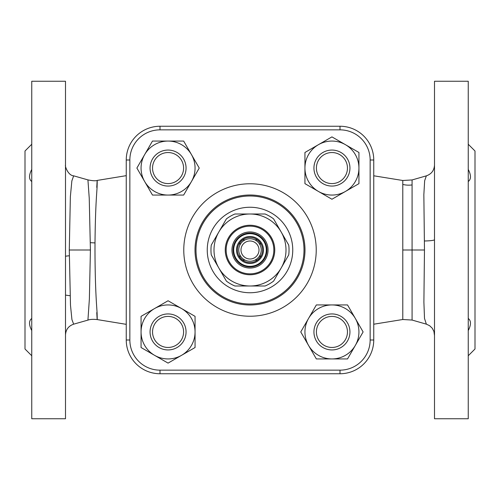 <?xml version="1.0" encoding="UTF-8"?>
<svg xmlns="http://www.w3.org/2000/svg" width="500" height="500" viewBox="0 0 500 500"><rect width="100%" height="100%" fill="white"/><g stroke="black" fill="none" stroke-linecap="round" stroke-linejoin="round"><path stroke-width="0.75" d="M468.25 169.412C471.206 175.212 471.206 179.25 468.25 181.531M468.25 318.469C471.206 320.731 471.206 324.769 468.25 330.588M31.75 169.412C28.794 175.212 28.794 179.25 31.75 181.531M31.75 318.469C28.794 320.731 28.794 324.769 31.75 330.588M250 292.75A42.75 42.75 0 0 0 292.75 250A42.75 42.75 0 0 0 250 207.25A42.75 42.75 0 0 0 207.25 250A42.75 42.75 0 0 0 250 292.75M250 304A54 54 0 0 0 304 250A54 54 0 0 0 250 196A54 54 0 0 0 196 250A54 54 0 0 0 250 304M250 226.156A23.844 23.844 0 0 1 273.844 250A23.844 23.844 0 0 1 250 273.844A23.844 23.844 0 0 1 226.156 250A23.844 23.844 0 0 1 250 226.156M250 225.25A24.75 24.75 0 0 1 274.75 250A24.75 24.75 0 0 1 250 274.75A24.75 24.75 0 0 1 225.25 250A24.75 24.75 0 0 1 250 225.25M182.413 337.863A15.519 15.519 0 0 1 162.138 346.281A15.519 15.519 0 0 1 153.719 326.006A15.519 15.519 0 0 1 173.994 317.587A15.519 15.519 0 0 1 182.413 337.863M184.7 338.806A18 18 0 0 1 161.194 348.575A18 18 0 0 1 151.425 325.062A18 18 0 0 1 174.938 315.3A18 18 0 0 1 184.7 338.806M317.587 162.138A15.519 15.519 0 0 1 337.863 153.719A15.519 15.519 0 0 1 346.281 173.994A15.519 15.519 0 0 1 326.006 182.413A15.519 15.519 0 0 1 317.587 162.138M315.3 161.194A18 18 0 0 1 338.806 151.425A18 18 0 0 1 348.575 174.938A18 18 0 0 1 325.062 184.7A18 18 0 0 1 315.3 161.194M337.863 317.587A15.519 15.519 0 0 1 346.281 337.863A15.519 15.519 0 0 1 326.006 346.281A15.519 15.519 0 0 1 317.587 326.006A15.519 15.519 0 0 1 337.863 317.587M338.806 315.3A18 18 0 0 1 348.575 338.806A18 18 0 0 1 325.062 348.575A18 18 0 0 1 315.3 325.062A18 18 0 0 1 338.806 315.3M162.138 182.413A15.519 15.519 0 0 1 153.719 162.138A15.519 15.519 0 0 1 173.994 153.719A15.519 15.519 0 0 1 182.413 173.994A15.519 15.519 0 0 1 162.138 182.413M161.194 184.7A18 18 0 0 1 151.425 161.194A18 18 0 0 1 174.938 151.425A18 18 0 0 1 184.7 174.938A18 18 0 0 1 161.194 184.7M373.75 324.212L402.788 319.506L402.788 180.494L412.081 179.944L412.081 320.056L426.362 324.156L424.506 318.45L423.894 302.162L424.475 250L423.85 194.656L424.656 180.719L426.356 175.844M96.775 187.431C97.244 178.125 97.344 178.113 97.075 187.394L96.425 197.206C95.656 209.762 95.181 224.994 95.006 242.913L94.981 250C95.05 270.738 95.531 288.331 96.425 302.794L97.075 312.606C97.35 321.894 97.244 321.881 96.769 312.569M65.5 165.006L65.5 165.012C64.769 166.044 68.1 175.531 73.662 175.831L71.856 180.9L70.362 196.675L69.281 250L70.487 305.275L71.931 319.606L73.662 324.169L87.931 320.106L89.375 298.969L90.412 250L89.244 198.325L87.931 179.894C92.619 180.831 95.706 181.012 97.194 180.425L126.25 175.662M434.5 81.25L434.5 418.75L468.25 418.75L468.25 81.25L434.5 81.25M65.5 418.75L31.75 418.75L31.75 81.25L65.5 81.25L65.5 418.75M31.75 355.75L25 349L25 151L31.75 144.25M250 263.5A13.5 13.5 0 0 0 263.5 250A13.5 13.5 0 0 0 250 236.5A13.5 13.5 0 0 0 236.5 250A13.5 13.5 0 0 0 250 263.5A13.5 13.5 0 0 0 263.5 250A13.5 13.5 0 0 0 250 236.5M260.125 254.906L260.125 257.113A12.375 12.375 0 0 1 257.113 260.125L254.906 260.125M254.906 239.875L257.113 239.875A12.375 12.375 0 0 1 260.125 242.887L260.125 245.094M250 238.75A11.25 11.25 0 0 1 261.25 250A11.25 11.25 0 0 1 250 261.25A11.25 11.25 0 0 1 238.75 250A11.25 11.25 0 0 1 250 238.75M250 259A9 9 0 0 0 259 250A9 9 0 0 0 250 241A9 9 0 0 0 241 250A9 9 0 0 0 250 259M250 233.688A16.312 16.312 0 0 1 266.312 250A16.312 16.312 0 0 1 250 266.312A16.312 16.312 0 0 1 233.688 250A16.312 16.312 0 0 1 250 233.688M468.25 144.25L475 151L475 349L468.25 355.75M245.094 239.875L242.887 239.875A12.375 12.375 0 0 0 239.875 242.887L239.875 245.094M239.875 254.906L239.875 257.113A12.375 12.375 0 0 0 242.887 260.125L245.094 260.125M168.062 141.062L183.65 141.062L191.444 154.562A27 27 0 0 1 191.444 181.562L183.65 195.062L168.062 195.062A27 27 0 0 0 191.444 181.562L199.244 168.062L191.444 154.562A27 27 0 0 0 144.681 154.562L152.475 141.062L168.062 141.062M152.475 195.062L168.062 195.062A27 27 0 0 1 144.681 154.562L136.888 168.062L152.475 195.062M331.938 358.938L316.35 358.938L308.556 345.438A27 27 0 0 1 308.556 318.438L316.35 304.938L331.938 304.938A27 27 0 0 0 308.556 318.438L300.756 331.938L308.556 345.438A27 27 0 0 0 355.319 345.438L347.525 358.938L331.938 358.938M347.525 304.938L331.938 304.938A27 27 0 0 1 355.319 345.438L363.113 331.938L347.525 304.938M358.938 168.062L358.938 183.65L345.438 191.444A27 27 0 0 1 318.438 191.444L304.938 183.65L304.938 168.062A27 27 0 0 0 318.438 191.444L331.938 199.244L345.438 191.444A27 27 0 0 0 345.438 144.681L358.938 152.475L358.938 168.062M304.938 152.475L304.938 168.062A27 27 0 0 1 345.438 144.681L331.938 136.888L304.938 152.475M141.062 331.938L141.062 316.35L154.562 308.556A27 27 0 0 1 181.562 308.556L195.062 316.35L195.062 331.938A27 27 0 0 0 181.562 308.556L168.062 300.756L154.562 308.556A27 27 0 0 0 154.562 355.319L141.062 347.525L141.062 331.938M195.062 347.525L195.062 331.938A27 27 0 0 1 154.562 355.319L168.062 363.113L195.062 347.525M250 286A36 36 0 0 1 218.825 232A36 36 0 0 1 281.175 232A36 36 0 0 1 250 286L265.1 286A39.038 39.038 0 0 0 273.631 281.075L288.725 254.925A39.038 39.038 0 0 0 288.725 245.075L273.631 218.925A39.038 39.038 0 0 0 265.1 214L234.9 214A39.038 39.038 0 0 0 226.369 218.925L211.275 245.075A39.038 39.038 0 0 0 211.275 254.925L226.369 281.075A39.038 39.038 0 0 0 234.9 286L250 286M373.75 340A33.75 33.75 0 0 1 340 373.75L160 373.75A33.75 33.75 0 0 1 126.25 340L126.25 160A33.75 33.75 0 0 1 160 126.25L340 126.25A33.75 33.75 0 0 1 373.75 160L373.75 340L370.15 340L370.15 160A30.15 30.15 0 0 0 340 129.85L160 129.85A30.15 30.15 0 0 0 129.85 160L126.25 160M250 304.988A54.988 54.988 0 0 0 304.988 250A54.988 54.988 0 0 0 250 195.012A54.988 54.988 0 0 0 195.012 250A54.988 54.988 0 0 0 250 304.988M250 316.231A66.231 66.231 0 0 1 183.769 250A66.231 66.231 0 0 1 250 183.769A66.231 66.231 0 0 1 316.231 250A66.231 66.231 0 0 1 250 316.231M95.006 242.913A22.5 2.138 -0.7 0 1 90.394 242.662M402.994 250L424.475 250M69.281 250L90.412 250M434.5 239.675A11.25 1.306 0 0 1 424.456 240.975M65.5 256.431A11.25 0.856 180 0 1 69.294 255.794M250 262.575A12.575 12.575 0 0 0 262.575 250A12.575 12.575 0 0 0 250 237.425A12.575 12.575 0 0 0 237.425 250A12.575 12.575 0 0 0 250 262.575M250 233.062A16.938 16.938 0 0 1 266.938 250A16.938 16.938 0 0 1 250 266.938A16.938 16.938 0 0 1 233.062 250A16.938 16.938 0 0 1 250 233.062M250 268.044A18.044 18.044 0 0 1 231.956 250A18.044 18.044 0 0 1 250 231.956A18.044 18.044 0 0 1 268.044 250A18.044 18.044 0 0 1 250 268.044M403.081 184.494A22.5 20.681 163.3 0 0 412.075 184.925M129.85 160L129.85 340A30.15 30.15 0 0 0 160 370.15L340 370.15L340 373.75M340 370.15A30.15 30.15 0 0 0 370.15 340M373.75 160L370.15 160M160 370.15L160 373.75M340 126.25L340 129.85M129.85 340L126.25 340M160 126.25L160 129.85M87.931 320.106C90.15 319.319 93.238 319.144 97.2 319.575L126.25 324.338M412.081 179.944L426.362 175.844C431.469 174.044 434.181 170.438 434.5 165.031M73.662 324.169C68.55 325.956 65.825 329.556 65.5 334.969L65.5 334.988M426.362 324.156L429.606 325.688L432.238 328.2L433.925 331.425L434.5 335.625M73.662 175.831L87.931 179.894M402.788 319.506L412.081 320.056M373.75 175.787L402.788 180.494M65.5 295.106L69.987 295.719"/></g></svg>

